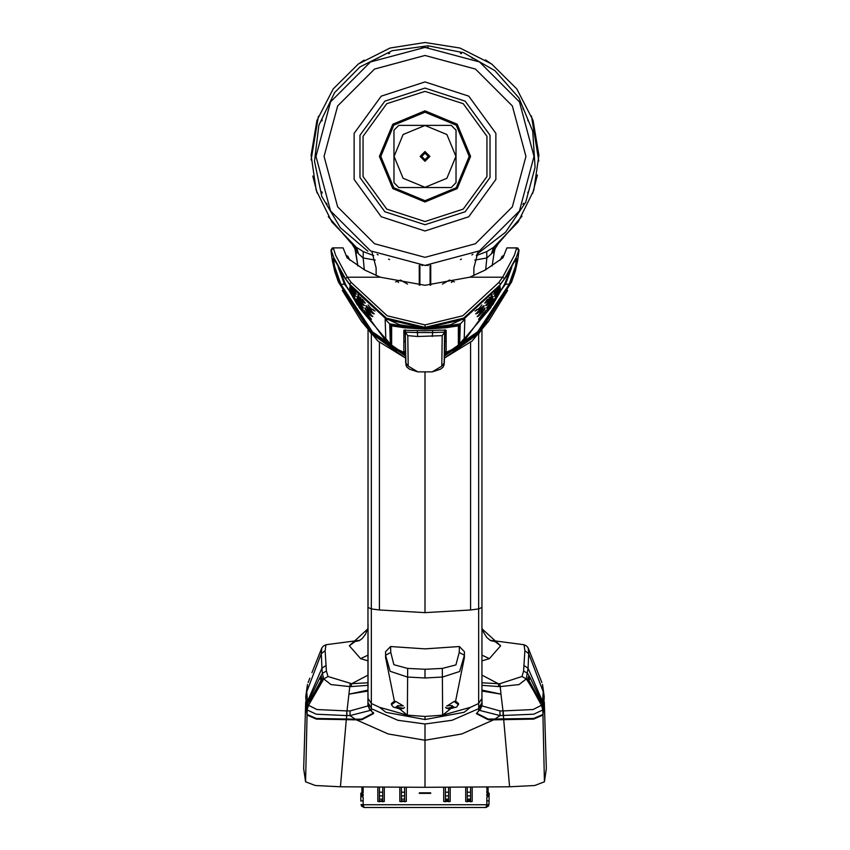 <?xml version="1.0" encoding="UTF-8"?>
<svg xmlns="http://www.w3.org/2000/svg" width="850" height="850" viewBox="0 0 850 850"><rect width="100%" height="100%" fill="white"/><g stroke="black" fill="none" stroke-linecap="round" stroke-linejoin="round"><path stroke-width="1.27" d="M368.039 605.072L368.039 329.917L367.965 704.746L369.633 708.889L373.628 713.586L361.771 719.791L356.32 719.833L388.248 734.028L425 740.254L461.752 734.028L493.68 719.833L488.229 719.791L476.446 713.713L480.367 708.889L481.961 703.577L478.699 708.709L452.126 720.247L425 724.041L397.853 720.247L371.301 708.709L371.216 710.249M368.039 682.082L368.039 624.474M478.678 333.88L478.678 703.481L470.475 707.338L464.058 712.343L425 719.546L385.942 712.343L379.525 707.338L371.312 703.481L368.039 698.371M368.039 702.844L371.312 707.954L368.039 703.577M481.961 703.577L481.961 698.371L478.678 703.481L478.784 710.249M394.442 701.186L395.941 701.409L391.478 704.724L391.478 703.609L394.442 701.186L385.603 657.454L385.539 651.737L390.628 646.51L425 648.847L459.372 646.51L459.255 652.439L455.94 664.912L442.276 668.429L425 669.301L407.724 668.429L393.858 664.742L390.745 652.439L390.628 646.51M425 719.546L425 716.465L407.341 715.126L399.606 708.942M391.478 704.724L393.21 706.977L399.574 708.911M395.941 701.409L403.336 705.946M397.896 706.361L397.885 708.124M398.289 707.264L403.346 708.326M403.357 708.114L401.062 708.974M385.603 657.454L385.603 655.233L390.129 671.266L407.341 676.982L425 677.949L442.659 676.982L459.638 671.489L464.397 655.233L464.461 651.737L459.372 646.51M390.745 652.439L385.603 655.233L385.539 651.737M442.276 668.429L442.659 715.126L450.394 708.942M446.76 706.148L454.059 701.409L455.558 701.186L464.397 657.454L464.461 651.737M455.558 701.186L458.522 703.609L456.79 706.977L448.938 708.974L446.707 708.103M454.059 701.409L458.522 704.724M446.707 705.893L450.596 705.5L454.027 706.945L450.596 708.719L450.596 707.551L452.126 706.732M446.76 707.912L450.596 708.719M446.76 708.252L445.464 707.476M450.426 708.911L448.938 708.974M446.728 708.326L450.596 707.551M452.179 708.124L452.168 706.35M368.039 607.421L371.312 608.887L379.429 609.971L425 612.595L470.571 609.971L478.678 608.887L481.961 607.421L481.961 329.917L481.961 698.371M481.961 694.195L482.035 704.746M305.649 702.461L303.694 768.559L305.554 781.745L315.286 785.517L340.382 786.824L425 787.27L425 724.041M356.32 719.833L316.285 719.068L307.009 715.073L305.66 701.994M425 787.27L509.618 786.824L534.724 785.517L544.446 781.745L546.306 768.559L544.351 702.461M544.34 702.004L542.991 715.073L533.715 719.068L493.68 719.833M367.965 704.746L368.039 694.195M544.202 697.404L542.98 714.414L533.694 718.409L488.24 719.143L476.999 713.362L479.124 710.016M373.076 713.214L373.447 712.428L373.054 713.288L370.876 710.016M373.054 713.288L361.76 719.143L361.771 719.791M544.17 696.543L542.502 684.441M544.191 697.117L542.874 709.92L541.482 705.277L533.067 709.506L502.945 710.876L500.979 694.131L481.961 690.062M494.721 719.185L499.959 715.562L533.704 714.202L542.874 709.92L542.98 714.414M503.051 715.551L502.945 710.876L499.917 710.887L499.959 715.562L479.219 710.281M499.917 710.887L482.067 705.883L479.666 710.005M480.771 709.049L480.218 709.059M482.067 705.883L481.961 693.993M368.039 693.993L367.933 705.883L369.782 709.059M370.781 710.281L350.041 715.562L355.279 719.185L361.76 719.143M369.229 709.049L370.334 710.005M346.949 715.551L346.768 710.876L346.662 715.551L350.041 715.562L350.083 710.887L367.933 705.883M368.039 675.07L351.634 683.719L327.983 676.515L323.744 678.895L330.979 684.569L349.828 686.641L347.055 710.876L350.083 710.876M368.039 690.062L349.021 694.131L368.039 691.093M305.798 697.414L307.02 714.414L316.306 718.409L355.279 719.185M327.983 676.515L326.421 670.926L322.32 673.466L323.744 678.895L308.518 705.277L316.933 709.506L346.768 710.876M359.603 640.475L355.119 641.548L349.361 645.734L360.612 658.633L368.039 660.886M325.986 644.768L323.372 645.957L321.853 647.934L321.279 653.618L325.168 650.696L325.986 644.768L360.017 640.241M325.168 650.696L326.421 670.926M481.961 660.886L489.388 658.633L500.639 645.734L494.881 641.548L490.397 640.475M489.983 640.241L524.014 644.768L524.832 650.696L523.579 670.926L522.017 676.515L499.768 683.761L498.366 683.719L481.961 675.07M481.961 655.116L489.388 658.633M368.039 655.106L360.612 658.633M368.039 628.724L349.361 645.734M359.189 640.656L355.119 641.548M481.961 627.98L483.661 632.549L486.689 637.362L490.546 640.539L494.881 641.548M481.961 628.745L500.639 645.734M307.487 684.452L306.733 691.794L321.279 653.618L321.884 668.249L325.933 665.603M309.411 701.409L321.056 680.298L319.738 678.056L322.32 673.466L321.884 668.249L307.477 701.409L306.733 691.794L305.809 697.117L306.382 706.116L306.606 707.412L307.796 702.727L307.477 701.409L306.382 706.116M309.06 701.898L308.051 702.185L319.738 678.056L321.778 676.823L320.386 684.122M308.178 702.684L316.646 690.561M309.421 701.346L307.796 702.727L308.486 705.171L307.094 709.814L306.606 707.412M307.094 709.814L308.518 705.277M346.332 719.259L346.662 715.551L316.285 714.202L307.126 709.92L307.02 714.414M305.83 696.543L305.809 697.117M308.125 682.497L309.166 679.957M321.853 647.934L312.003 672.648M321.056 680.298L322.192 679.501M541.875 682.497L528.148 647.934L526.628 645.957L523.558 644.64M540.834 679.957L539.612 676.919M542.513 684.494L543.267 691.794L542.523 701.399L543.617 706.116M522.017 676.515L526.256 678.895L529.444 683.814L528.222 676.823L530.262 678.056L542.204 702.727L542.523 701.399L528.105 668.249L528.711 653.618L543.267 691.794L544.17 696.362M524.832 650.696L528.721 653.618L528.148 647.934M499.768 683.761L500.172 686.641L519.021 684.569L526.256 678.895L528.105 668.249L524.067 665.603M542.906 709.814L541.514 705.171L542.204 702.727L543.394 707.412M527.808 679.501L528.944 680.298L540.589 701.409M540.579 701.346L541.949 702.185L533.354 690.561L541.482 705.277M529.614 684.122L533.354 690.561M481.961 682.763L498.366 683.719L498.854 686.609L500.172 686.641L500.979 694.131L481.961 691.093M481.961 685.281L498.854 686.609M350.232 683.761L349.828 686.641L351.156 686.609L351.634 683.719L368.039 682.773M351.156 686.609L368.039 685.281M503.668 719.259L503.232 710.876M448.598 792.253L445.347 792.253L445.347 801.423L448.598 801.423M445.347 787.249L445.347 801.741L443.711 801.423L443.711 787.249M404.653 787.249L404.653 801.741L406.289 801.423L406.289 787.249M404.653 792.253L401.402 792.253L401.402 799.776M404.653 801.423L401.402 801.423L401.402 799.138L404.653 799.138M401.402 787.238L401.402 801.741L399.776 801.423L399.776 787.238M382.691 787.164L382.691 801.741L384.317 801.423L384.317 787.174M382.691 792.253L379.429 792.253L379.429 799.776M382.691 801.423L379.429 801.423L379.429 799.138L382.691 799.138M379.429 787.143L379.429 801.741L377.804 801.423L377.804 787.132M447.886 800.264L448.598 800.296M361.994 787.026L363.163 787.695L363.163 789.427L361.856 790.171L363.163 790.914L363.163 792.646L361.856 793.379L363.163 794.123L363.163 795.855L361.856 796.599L363.163 797.343L363.163 804.759L486.837 804.759L485.913 807.5L364.087 807.5L363.163 804.759L360.984 804.493L363.949 807.479M450.224 787.238L450.224 801.423L448.598 801.741L448.598 787.238M467.309 787.164L467.309 801.741L465.683 801.423L465.683 787.174M470.571 792.253L467.309 792.253L467.309 801.423L470.571 801.423M472.196 787.132L472.196 801.423L470.571 801.741L470.571 787.143M488.006 787.026L486.837 787.695L486.837 789.427L488.144 790.171L486.837 790.914L486.837 792.646L488.144 793.379L486.837 794.123L486.837 795.855L488.144 796.599L486.837 797.343L486.837 800.604L486.837 797.343M430.695 793.379L419.305 793.379L430.695 793.379M363.163 787.695L363.163 787.036M361.856 787.026L361.856 796.599M363.163 790.914L363.163 787.323M363.163 794.123L363.163 795.855M363.163 797.343L363.163 800.604L360.868 801.146L360.868 793.209L361.856 792.625M486.837 787.695L486.837 789.427M488.144 793.379L488.144 790.171M486.837 790.914L486.837 792.646M486.837 794.123L486.837 795.855M488.144 788.067L488.144 796.599M489.132 801.146L486.837 800.604L486.837 804.759L489.016 804.493L489.132 793.209L488.144 792.625M360.984 804.493L361.537 806.161L364.087 807.5L485.913 807.5L488.463 806.161L489.016 804.493L486.051 807.479M430.663 792.806L419.337 792.806M447.886 800.689L448.598 800.657M382.064 800.052L382.691 800.052M404.536 707.487L403.389 708.379L399.457 708.73L396.026 706.956L397.853 705.744L403.357 705.883M368.231 311.993L365.245 309.336L368.454 313.639L371.556 316.253L368.061 310.792L365.011 308.061L365.245 309.336M357.521 305.097L345.451 284.229L340.011 270.534M405.503 354.248L390.671 347.448L387.876 343.634L389.916 344.197L385.762 338.884L359.061 307.381M387.876 343.634L384.721 339.331L385.762 338.884L385.124 319.303L387.441 319.398M373.883 313.682L369.166 308.221L365.978 305.586L366.403 307.062L369.654 311.068L372.927 313.565L366.254 306.85M372.502 316.413L368.061 310.792M371.184 319.111L366.966 313.353L364.055 310.537L364.246 311.812L370.239 318.909L364.246 311.812M365.033 302.929L362.716 299.646M357.935 294.493L360.527 299.317L364.076 302.749L357.999 295.683M364.129 305.362L359.954 299.582L357.191 296.661L357.351 297.946L363.173 305.15L357.351 297.946M363.226 307.806L359.221 301.909L356.564 298.934L356.692 300.22L362.27 307.551L356.692 300.22M362.334 310.239L358.487 304.247L355.916 301.208L356.129 302.749L361.377 309.963L356.012 302.504M356.267 294.004L352.931 288.671M355.683 296.236L349.849 287.215L349.669 288.267L351.804 292.156L354.737 295.938L349.669 288.267M355.087 298.488L349.435 289.351L349.233 290.392L351.305 294.334L354.142 298.159L349.233 290.392M405.482 353.026L391.627 346.694L390.405 345.196L389.767 323.85L411.687 327.516M444.497 354.248L459.329 347.448L461.678 344.654L459.595 345.196L460.233 323.85L438.313 327.516M492.479 305.097L504.549 284.229L509.989 270.534M461.678 344.654L462.124 343.634L460.084 344.197L464.238 338.884L490.939 307.381M462.124 343.634L465.279 339.331L464.238 338.884L464.876 319.303L462.559 319.398M476.117 313.682L480.834 308.221L484.022 305.586L483.597 307.062L480.346 311.068L477.073 313.565L483.746 306.85M477.498 316.413L481.939 310.792L484.989 308.061L484.617 309.559L478.444 316.253L484.755 309.336M478.816 319.111L483.034 313.353L485.945 310.537L485.754 311.812L479.761 318.909L485.754 311.812M484.967 302.929L487.284 299.646M492.065 294.493L489.473 299.317L485.924 302.749L492.001 295.683M485.871 305.362L490.046 299.582L492.809 296.661L492.649 297.946L486.827 305.15L492.649 297.946M486.774 307.806L490.779 301.909L493.436 298.934L493.308 300.22L487.73 307.551L493.308 300.22M487.666 310.239L491.513 304.247L494.084 301.208L493.871 302.749L488.623 309.963L493.988 302.504M493.733 294.004L497.069 288.671M494.317 296.236L500.151 287.215L500.331 288.267L498.196 292.156L495.263 295.938L500.331 288.267M494.913 298.488L500.565 289.351L500.767 290.392L498.695 294.334L495.858 298.159L500.767 290.392M334.996 260.706L333.657 260.833L334.741 266.719L340.956 284.431L344.314 284.006L338.236 267.346M384.721 339.331L344.314 284.006L345.451 284.229M405.514 354.779L372.374 331.84L340.956 284.431L339.798 284.166L371.62 332.562L405.535 356.012M465.279 339.331L505.686 284.006L511.764 267.346M444.486 354.779L477.626 331.84L509.044 284.431L515.259 266.719L516.343 260.833L515.004 260.706M444.518 353.026L458.373 346.694L458.331 325.837L445.591 327.781L425 329.205L425 328.546L446.229 326.995L446.611 325.858M459.329 347.448L458.373 346.694L460.084 343.379L464.259 338.406M390.671 347.448L391.627 346.694L391.669 325.837L404.409 327.781L425 329.205M444.529 352.314L446.154 351.114L446.154 330.172L440.024 330.161L425 330.735L403.846 330.172L403.846 351.124L405.471 352.314M388.322 344.654L390.405 345.196L390.32 324.679L403.771 326.995L425 328.546M459.606 344.282L459.68 324.679L446.229 326.995L445.591 327.781M444.465 356.012L478.38 332.562L510.202 284.166L516.63 265.062L517.703 258.751L515.865 258.814L506.834 275.676L500.278 284.75L463.632 318.081L425 327.367L386.368 318.081L349.499 283.974L352.399 288.044L387.632 319.494L425 328.355L462.368 319.494L497.601 288.033L464.865 318.07L450.266 324.785L425 328.376L399.734 324.785L385.135 318.07L352.399 288.044L343.166 275.676L334.135 258.814L332.297 258.751L333.37 265.062L339.798 284.166M500.278 284.75L506.834 275.676L515.653 259.25M351.316 282.487L349.499 283.974L345.397 278.545L333.752 257.433L331.309 250.474L333.274 247.871L335.686 255.298L347.289 277.164L351.316 282.487L387.228 315.807L425 324.902L462.772 315.807L498.684 282.487L500.501 283.974L504.603 278.545L516.247 257.433L518.691 250.474L516.726 247.871L517.735 248.041L507.227 247.871M330.958 250.325L333.274 247.871L332.265 248.041L330.958 250.325L331.893 257.922L338.396 281.956M342.284 290.413L361.484 321.279L377.942 341.02L405.578 358.02L370.696 333.136L338.417 281.987L334.634 271.256L332.308 260.631L330.937 249.985L332.297 248.019M507.716 290.413L488.516 321.279L472.058 341.02L444.422 358.02L479.304 333.136L511.583 281.987L518.107 257.922L518.691 250.474M511.392 282.466L511.604 281.956M519.042 250.325L517.735 248.041L519.042 250.325M504.603 278.545L502.711 277.164L514.314 255.298L516.726 247.871L506.897 247.871L502.892 257.901L485.18 270.13L469.71 277.164L425 285.303L380.29 277.164L347.289 277.164L345.397 278.545M444.667 341.944L446.154 340.935M333.274 247.871L343.103 247.871L347.108 257.901L364.82 270.13L380.29 277.164M405.333 341.944L403.846 340.935M500.129 260.206L502.138 256.254L504.039 255.425M349.871 260.206L347.862 256.254L345.961 255.425M370.887 309.878L369.856 309.878L370.887 309.878M342.773 247.871L333.094 247.871M479.113 309.878L480.144 309.878L479.113 309.878M481.971 304.884L479.103 308.465L475.618 310.856L476.946 309.347M480.834 308.221L480.611 309.411M481.939 310.792L481.769 311.993M483.034 313.353L482.896 314.553M489.313 297.511L489.196 298.456M490.046 299.582L489.951 300.783M490.779 301.909L490.705 303.121M491.513 304.247L491.47 305.458M497.558 289.202L499.938 286.152L497.717 289.999L494.689 293.717L497.569 288.076M498.015 290.147L498.015 291.359M498.483 292.315L498.514 293.526M368.029 304.884L370.897 308.465L374.382 310.856L373.054 309.347M369.166 308.221L369.389 309.411M366.966 313.353L367.104 314.553M360.687 297.511L360.804 298.456M359.954 299.582L360.049 300.783M359.221 301.909L359.295 303.121M358.487 304.247L358.53 305.458M352.442 289.202L350.062 286.152L352.283 289.999L355.311 293.717L352.431 288.076M351.985 290.147L351.985 291.359M351.517 292.315L351.486 293.526M432.161 371.822L417.839 371.822L408.17 366.159L407.734 335.665L417.775 336.515L442.266 335.665L441.83 366.159L432.246 371.822L417.754 371.822L409.551 369.251L406.916 367.147L405.949 365.192L405.174 329.853M408.17 366.159L405.663 362.791L405.301 332.169L417.382 332.552L417.318 330.608M417.775 336.515L417.382 332.552L432.618 332.552L432.682 330.608M432.225 336.515L432.618 332.552L444.699 332.169L444.157 364.767L443.084 367.147L440.449 369.251L432.246 371.822M444.614 347.406L444.826 329.853M444.337 362.791L444.614 347.299L444.337 362.791L441.83 366.159M478.178 251.6L473.822 267.877L473.822 275.538M376.178 275.538L376.178 267.877L371.822 251.6M395.537 281.849L400.594 280.096L407.618 284.123M454.463 281.849L449.406 280.096L442.382 284.123M430.695 285.175L430.695 265.296M419.305 265.296L419.305 285.175M425 265.444L426.243 265.444L425 265.444M427.306 265.423L428.251 265.402L427.306 265.423M427.306 47.409L428.251 47.43L427.306 47.409M522.952 108.524L523.451 109.565L522.952 108.524M527.744 119.924L528.126 121.008L527.744 119.924M528.126 191.813L527.744 192.897L528.126 191.813M523.451 203.267L522.952 204.298L523.451 203.267M472.887 254.373L471.856 254.873L472.887 254.373M461.486 259.165L460.402 259.537L461.486 259.165M460.402 53.284L461.486 53.667L460.402 53.284M471.856 57.959L472.887 58.459L471.856 57.959M421.749 47.43L422.694 47.409L421.749 47.43M422.694 265.423L421.749 265.402L422.694 265.423M377.113 58.459L378.144 57.959L377.113 58.459M388.514 53.667L389.598 53.284L388.514 53.667M389.598 259.537L388.514 259.165L389.598 259.537M378.144 254.873L377.113 254.373L378.144 254.873M327.048 204.298L326.549 203.267L327.048 204.298M322.256 192.897L321.874 191.813L322.256 192.897M321.874 121.008L322.256 119.924L321.874 121.008M326.549 109.565L327.048 108.524L326.549 109.565M534.034 156.411L519.424 210.928L479.517 250.835L425 265.444L370.483 250.835L330.576 210.928L315.966 156.411L330.576 101.894L370.483 61.986L425 47.377L479.517 61.986L519.424 101.894L534.034 156.411L519.424 210.928L479.517 250.835L425 265.444L370.483 250.835L330.576 210.928L315.966 156.411L330.576 101.894L370.483 61.986L425 47.377L479.517 61.986L519.424 101.894L534.034 156.411M425 81.887L381.193 96.114L354.11 133.386L354.11 179.446L381.193 216.718L425 230.945L468.807 216.718L495.89 179.446L495.89 133.386L468.807 96.114L425 81.887M425 88.071L384.827 101.118L359.996 135.299L359.996 177.533L384.827 211.714L425 224.761L465.173 211.714L490.004 177.533L490.004 135.299L465.173 101.118L425 88.071M425 91.322L386.739 103.753L363.088 136.298L363.088 176.534L386.739 209.079L425 221.51L463.261 209.079L486.912 176.534L486.912 136.298L463.261 103.753L425 91.322M425 110.851L457.215 124.196L470.571 156.411L457.215 188.636L425 201.981L392.785 188.636L379.429 156.411L392.785 124.196L425 110.851M425 200.674L456.291 187.712L469.253 156.411L456.291 125.12L425 112.157L393.709 125.12L380.747 156.411L393.709 187.712L425 200.674M451.254 187.499L398.746 187.499L451.254 187.499L456.078 182.665L456.078 130.167L451.254 125.332L398.746 125.332L451.254 125.332M398.746 125.332L393.922 130.167L393.922 182.665L398.746 187.499M425 125.492L403.134 134.555L394.081 156.411L403.134 178.277L425 187.329L446.866 178.277L455.919 156.411L446.866 134.555L425 125.492M429.877 156.411L425 161.298L420.123 156.411L425 151.534L429.877 156.411M428.251 156.411L425 159.673L421.749 156.411L425 153.159L428.251 156.411M485.647 269.875L486.795 257.943L474.757 260.132M494.562 246.627L492.32 252.663L494.094 253.056L495.051 248.806L491.502 253.725L486.795 257.943L486.763 251.568L476.212 255.627M494.094 253.056L492.192 265.965L494.094 253.056M356.469 247.424L331.914 222.062L316.243 190.304L311.089 155.274L316.954 120.349L333.243 88.899L358.413 63.984L390.012 48.004L425 42.5L459.988 48.004L491.587 63.984L516.747 88.899L533.046 120.349L538.9 155.274L533.747 190.304L518.086 222.062L493.436 247.488L486.763 251.568M493.436 247.488L491.502 253.725M355.438 246.627L358.498 253.725L356.564 247.488L363.237 251.568L373.788 255.627M476.829 254.214L505.569 232.262L525.725 202.236L535.117 167.312L532.759 131.219L518.872 97.824L494.966 70.688L463.59 52.7L428.092 45.794L392.254 50.713L359.922 66.916L334.539 92.682L318.824 125.258L314.447 161.149L321.874 196.552L340.329 227.651L367.784 251.186M521.964 216.197L496.464 245.629M497.069 244.662L494.647 246.564M532.663 193.609L537.391 174.994M538.815 161.117L531.473 115.94M492.416 64.589L485.541 59.925M364.151 60.116L357.871 64.377M318.399 116.269L311.142 159.896M312.8 176.077L317.135 193.024M328.281 216.601L351.092 243.111M351.985 243.865L354.907 248.636M352.931 244.662L355.342 246.553M363.237 251.568L363.205 257.943L375.243 260.132M358.498 253.725L363.205 257.943L364.353 269.875M351.751 243.663L357.68 252.663L355.906 253.056L357.808 265.965L354.949 248.806L351.804 243.716M498.249 243.663L495.051 248.806L498.196 243.716M371.312 707.954L371.312 333.869M407.724 668.429L407.341 715.126L379.525 707.338M425 677.949L425 669.301M459.255 652.439L464.397 655.233L464.397 657.454M425 716.465L442.659 715.126L470.475 707.338M453.337 707.487L453.337 706.722M448.279 708.73L448.279 708.146M425 612.595L425 372.47M470.56 342.465L470.56 609.971M379.429 609.971L379.429 342.454M478.678 707.965L481.961 702.844M340.382 786.824L346.269 719.918M509.618 786.824L503.731 719.918M488.229 719.791L488.229 719.143M305.554 781.745L307.009 715.073M322.256 679.012L321.778 676.823M316.657 690.54L322.469 679.044M524.014 644.768L526.628 645.957M523.579 670.926L527.68 673.466L530.262 678.056L528.944 680.298M528.222 676.823L527.744 679.012M540.94 701.898L541.822 702.684M533.343 690.54L527.531 679.044M544.446 781.745L542.991 715.073M401.402 795.908L404.653 795.908M379.429 795.908L382.691 795.908M448.598 800.944L445.347 800.944M448.598 799.138L445.347 799.138M448.598 795.908L445.347 795.908M470.571 799.754L467.309 799.754M470.571 795.908L467.309 795.908M470.571 799.138L467.309 799.138M470.571 800.944L467.309 800.944M448.598 799.754L445.347 799.754M379.429 800.944L382.691 800.944M401.402 800.944L404.653 800.944M399.457 708.73L399.457 707.572M401.784 708.719L401.784 708.156M396.727 707.508L396.727 706.743M365.288 308.252L365.426 309.453M403.389 325.858L404.409 327.781M332.297 258.751L335.697 262.246M510.202 284.166L504.549 284.229M391.669 325.837L385.124 319.303M385.741 338.406L390.394 344.282M458.331 325.837L464.876 319.303M517.703 258.751L514.303 262.246M334.348 259.25L343.166 275.676L349.722 284.75M469.71 277.164L502.711 277.164L498.684 282.487M425 327.367L425 324.902M483.735 305.766L483.554 306.956M476.032 313.491L477.201 313.342M478.731 310.303L479.899 310.112M484.712 308.252L484.574 309.453M477.402 316.232L478.571 316.019M479.953 312.949L481.111 312.704M485.679 310.728L485.573 311.939M478.72 318.931L479.878 318.665M481.132 315.562L482.29 315.265M491.938 294.631L491.842 295.821M484.904 302.759L486.062 302.515M487.475 299.444L488.569 299.179M492.564 296.873L492.49 298.084M485.807 305.203L486.954 304.906M488.208 301.824L489.356 301.506M493.202 299.147L493.159 300.358M486.71 307.647L487.847 307.307M489.005 304.204L490.142 303.843M493.85 301.442L493.839 302.642M487.613 310.08L488.739 309.708M489.812 306.574L490.928 306.191M499.779 285.366L499.8 286.312M493.701 293.856L494.817 293.473M495.922 290.36L497.027 289.956M500.151 287.215L500.193 288.416M494.275 296.087L495.38 295.683M496.411 292.549L497.505 292.113M500.565 289.351L500.629 290.551M494.87 298.339L495.975 297.904M496.931 294.748L498.026 294.291M366.265 305.766L366.446 306.956M371.269 310.303L370.101 310.112M373.968 313.491L372.799 313.342M370.047 312.949L368.889 312.704M372.598 316.232L371.429 316.019M364.321 310.728L364.427 311.939M368.868 315.562L367.71 315.265M371.28 318.931L370.122 318.665M358.062 294.631L358.158 295.821M362.525 299.444L361.431 299.179M365.096 302.759L363.938 302.515M357.436 296.873L357.51 298.084M361.792 301.824L360.644 301.506M364.193 305.203L363.046 304.906M356.798 299.147L356.841 300.358M360.995 304.204L359.858 303.843M363.29 307.647L362.153 307.307M356.15 301.442L356.161 302.642M360.188 306.574L359.072 306.191M362.387 310.08L361.261 309.708M350.221 285.366L350.2 286.312M354.078 290.36L352.973 289.956M356.299 293.856L355.183 293.473M349.849 287.215L349.807 288.416M353.589 292.549L352.495 292.113M355.725 296.087L354.62 295.683M349.435 289.351L349.371 290.551M353.069 294.748L351.974 294.291M355.13 298.339L354.025 297.904M442.266 335.665L444.699 332.169L444.741 329.853M407.734 335.665L405.301 332.169L405.259 329.853M419.953 285.207L419.953 265.327M430.047 265.327L430.047 285.207M525.895 156.411L512.38 206.858L475.447 243.791L425 257.306L374.553 243.791L337.62 206.858L324.105 156.411L337.62 105.963L374.553 69.041L425 55.516L475.447 69.041L512.38 105.963L525.895 156.411M452.944 280.904L451.424 282.54M398.576 282.54L397.056 280.904M452.126 705.5L452.126 706.138M452.126 706.477L452.126 708.241M481.961 687.99L481.961 682.858M481.961 686.683L481.961 665.933M481.961 661.258L481.961 656.721M368.039 656.827L368.039 687.99M359.178 640.666L362.228 638.509L365.383 634.387L368.039 627.98M323.372 645.957L326.432 644.64M316.625 690.54L309.049 701.919M307.477 684.505L305.83 696.362M309.878 678.194L309.188 679.841M540.951 701.919L533.375 690.54M540.122 678.194L540.812 679.841M397.938 706.541L397.938 708.252M397.938 705.511L397.938 706.148M511.594 281.977L515.366 271.256L517.692 260.631L519.063 249.985L517.703 248.019M474.991 310.962L475.628 310.856M475.819 313.852L477.073 313.565M477.211 316.604L478.444 316.253M478.539 319.303L479.761 318.909M484.702 303.131L485.924 302.749M485.616 305.575L486.827 305.15M486.529 308.019L487.73 307.551M487.433 310.462L488.623 309.963M499.981 285.122L499.938 286.152M493.499 294.228L494.689 293.728M494.084 296.469L495.263 295.938M494.7 298.722L495.858 298.159M374.372 310.856L375.009 310.962M372.927 313.565L374.181 313.852M371.556 316.253L372.789 316.604M370.239 318.909L371.461 319.303M364.076 302.749L365.298 303.131M363.173 305.15L364.384 305.575M362.27 307.551L363.471 308.019M361.377 309.963L362.567 310.462M355.311 293.728L356.501 294.228M350.062 286.152L350.019 285.122M354.737 295.938L355.916 296.469M354.142 298.159L355.3 298.722M444.433 356.501L444.391 359.231M405.567 356.501L405.609 359.465"/></g></svg>
